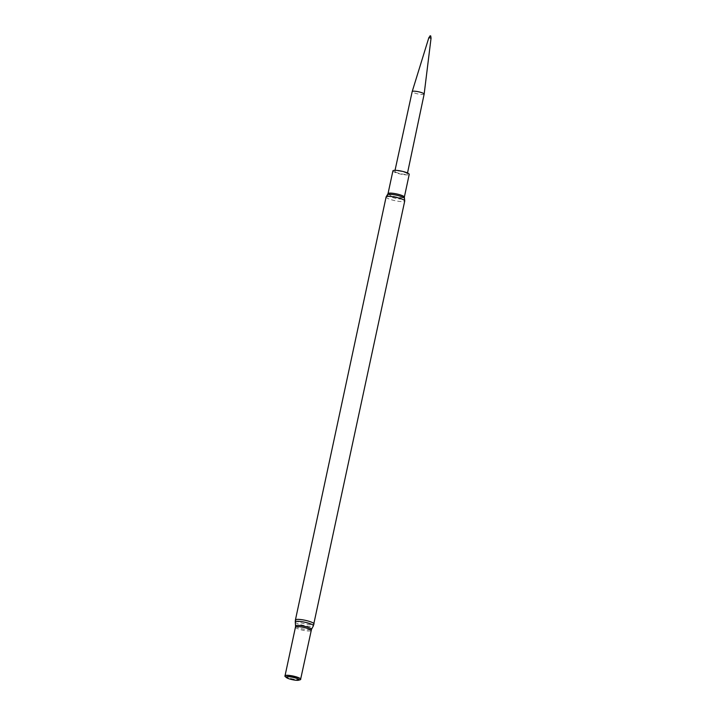 <?xml version="1.0" encoding="UTF-8"?>
<svg xmlns="http://www.w3.org/2000/svg" width="716" height="716" viewBox="0 0 716 716"><rect width="100%" height="100%" fill="white"/><g stroke="black" fill="none" stroke-linecap="round" stroke-linejoin="round"><path stroke-width="0.54" stroke-dasharray="3.58 2.69" d="M285.04 675.752A7.992 1.459 -167.9 0 0 285.022 675.806A7.992 1.459 -167.9 0 0 292.531 678.911A7.992 1.459 -167.9 0 0 300.648 679.162A7.992 1.459 -167.9 0 0 300.657 679.099L300.648 679.162M285.192 676.539A8.109 1.486 -167.9 0 0 292.486 679.135A8.109 1.486 -167.9 0 0 300.201 679.761M397.452 172.833A6.39 1.172 12.1 0 1 394.829 171.267A6.39 1.172 12.1 0 1 401.318 171.464A6.39 1.172 12.1 0 1 407.323 173.943A6.39 1.172 12.1 0 1 403.833 174.248A6.39 1.172 12.1 0 1 397.452 172.833M392.914 170.856A8.341 1.53 -167.9 0 0 400.754 174.104A8.341 1.53 -167.9 0 0 409.23 174.355M424.149 94.127A6.113 1.119 12.1 0 1 420.811 94.422A6.113 1.119 12.1 0 1 414.707 93.062A6.113 1.119 12.1 0 1 412.192 91.567M431.05 38.172L428.83 37.697M430.737 35.952L430.182 35.89M386.103 196.981A9.532 1.745 -167.9 0 0 395.053 200.686A9.532 1.745 -167.9 0 0 404.737 200.972M295.413 619.993A9.532 1.745 -167.9 0 0 304.372 623.69A9.532 1.745 -167.9 0 0 314.055 623.985M295.269 621.989A9.263 1.692 -167.9 0 0 303.978 625.498A9.263 1.692 -167.9 0 0 313.366 625.865M295.547 625.954A8.162 1.495 -167.9 0 0 303.217 629.051A8.162 1.495 -167.9 0 0 311.487 629.373M295.457 627.153A7.992 1.459 -167.9 0 0 302.957 630.25A7.992 1.459 -167.9 0 0 311.084 630.501M387.437 194.68A8.78 1.611 -167.9 0 0 395.572 198.287A8.78 1.611 -167.9 0 0 404.459 198.332M388.027 193.642A8.341 1.53 -167.9 0 0 395.867 196.891A8.341 1.53 -167.9 0 0 404.343 197.142M395.035 170.31L394.829 171.267M407.52 172.986L407.323 173.943"/><path stroke-width="1.07" d="M314.055 623.985A9.532 1.745 -167.9 0 0 310.135 621.649A9.532 1.745 -167.9 0 0 300.622 619.537A9.532 1.745 -167.9 0 0 295.413 619.993L386.103 196.981A9.532 1.745 -167.9 0 1 391.303 196.524A9.532 1.745 -167.9 0 1 400.817 198.645A9.532 1.745 -167.9 0 1 404.737 200.972L313.366 625.865A9.263 1.692 -167.9 0 0 309.589 623.511A9.263 1.692 -167.9 0 0 300.129 621.434A9.263 1.692 -167.9 0 0 295.269 621.989L295.547 625.954A8.162 1.495 -167.9 0 1 299.825 625.471A8.162 1.495 -167.9 0 1 308.157 627.305A8.162 1.495 -167.9 0 1 311.487 629.373L300.666 679.081A7.992 1.459 -167.9 0 0 300.639 678.992A7.992 1.459 -167.9 0 0 297.364 677.202A7.992 1.459 -167.9 0 0 285.102 675.662A7.992 1.459 -167.9 0 0 285.04 675.752M298.67 680.2L300.201 679.761A8.109 1.486 -167.9 0 0 300.711 679.216A8.109 1.486 -167.9 0 0 297.391 677.399A8.109 1.486 -167.9 0 0 284.95 675.832A8.109 1.486 -167.9 0 0 285.192 676.539L286.4 677.569A6.632 1.217 -167.9 0 0 292.361 679.69A6.632 1.217 -167.9 0 0 298.67 680.2A6.632 1.217 -167.9 0 0 296.379 678.267A6.632 1.217 -167.9 0 0 288.843 676.71A6.632 1.217 -167.9 0 0 286.4 677.569M404.343 197.142L409.23 174.355A8.341 1.53 -167.9 0 0 405.802 172.314A8.341 1.53 -167.9 0 0 397.47 170.462A8.341 1.53 -167.9 0 0 392.914 170.856L388.027 193.642A8.341 1.53 -167.9 0 1 392.583 193.248A8.341 1.53 -167.9 0 1 400.915 195.101A8.341 1.53 -167.9 0 1 404.343 197.142L404.459 198.332A8.78 1.611 -167.9 0 0 400.879 196.399A8.78 1.611 -167.9 0 0 387.437 194.68L388.027 193.642M430.182 35.89L428.839 37.688L412.201 91.55A6.113 1.119 12.1 0 1 412.201 91.55A6.113 1.119 12.1 0 1 418.404 91.755A6.113 1.119 12.1 0 1 424.149 94.109A6.113 1.119 12.1 0 1 424.149 94.127L407.52 172.986M428.839 37.688L431.05 38.172L424.149 94.109M430.039 35.8L430.737 35.952L431.05 38.163M311.084 630.501A7.992 1.459 -167.9 0 0 307.799 628.541A7.992 1.459 -167.9 0 0 299.816 626.769A7.992 1.459 -167.9 0 0 295.457 627.153L285.04 675.734M295.413 619.993L295.269 621.989M311.487 629.373L313.366 625.865M295.547 625.954L295.457 627.153M386.103 196.981L387.437 194.68M404.737 200.972L404.459 198.332M412.192 91.567L395.035 170.31"/></g></svg>

